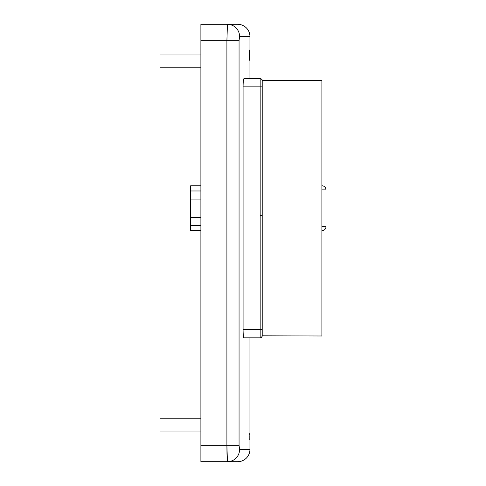 <?xml version="1.0" encoding="UTF-8"?>
<svg xmlns="http://www.w3.org/2000/svg" width="486" height="486" viewBox="0 0 486 486"><rect width="100%" height="100%" fill="white"/><g stroke="black" fill="none" stroke-linecap="round" stroke-linejoin="round"><path stroke-width="0.73" d="M249.95 449.435A12.265 12.265 0 0 1 237.684 461.7L227.442 461.7A12.265 12.162 -90 0 0 239.604 449.435L249.95 449.435L249.95 337.837M249.749 435.195L249.749 433.561L249.749 435.195M249.889 435.602L249.859 436.665L249.859 435.602M249.95 433.64L249.944 439.854L249.938 433.64M249.67 50.301L249.585 60.246L249.531 50.301M249.932 49.888L249.877 60.112L249.822 49.888M227.077 457.454L227.442 461.7L226.901 445.346L226.901 40.654L200.894 40.654L200.894 24.3L237.684 24.3A12.265 12.265 0 0 1 249.95 36.565L249.95 78.671L260.168 78.671L243.923 78.671C243.419 79.151 243.14 81.873 243.085 86.842L243.085 329.66L260.168 329.66L260.168 86.842L243.085 86.842M249.95 36.565L239.604 36.565L239.057 40.654L239.057 445.346L239.604 449.435M262.215 329.66L260.168 329.66L260.168 337.837A2.041 2.041 0 0 0 262.215 335.796L321.896 335.996L321.896 80.506L262.215 80.506L262.215 335.796A2.041 2.041 0 0 1 260.168 337.837L243.923 337.837C243.425 337.369 243.14 334.641 243.085 329.66M249.95 49.888L249.95 58.132L249.95 49.888M249.932 433.889L249.919 439.854L249.907 433.889M249.816 433.64L249.792 435.031L249.816 433.64M249.853 435.031L249.792 439.775L249.853 435.031M249.95 56.273L249.95 53.302M200.894 40.654L200.894 445.346L226.901 445.346L226.992 454.434M227.442 461.7L200.894 461.7L200.894 445.346M226.901 445.346L239.057 445.346L239.057 40.654L226.901 40.654L227.442 24.3A12.265 12.162 -90 0 1 239.604 36.565M321.896 189.856L325.985 189.856A4.088 4.088 0 0 0 321.896 185.767A4.088 4.088 0 0 1 325.985 189.856L325.985 226.646A4.088 4.088 0 0 1 321.896 230.735M200.894 230.735L190.676 230.735L190.676 185.767L200.894 185.767M260.168 78.671A2.041 2.041 0 0 1 262.215 80.712A2.041 2.041 0 0 0 260.168 78.671L260.168 86.842L262.215 86.842M262.215 201.028L260.168 201.028M262.215 215.474L260.168 215.474M249.816 436.015L249.816 438.463L249.816 436.015M200.894 431.039L160.016 431.039L160.016 418.78L200.894 418.78M200.894 67.22L160.016 67.22L160.016 54.961L200.894 54.961M325.985 226.646L321.896 226.646M190.676 190.974L200.894 190.974M190.676 225.534L200.894 225.534M190.676 199.078L200.894 199.078M190.676 217.424L200.894 217.424M262.215 80.506C262.416 79.771 261.735 79.157 260.18 78.671M260.18 337.837C260.891 338.11 261.565 337.503 262.215 335.996"/></g></svg>
